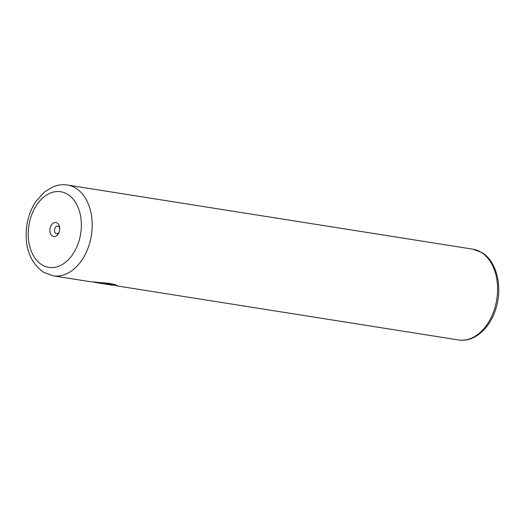 <?xml version="1.0" encoding="UTF-8"?>
<svg xmlns="http://www.w3.org/2000/svg" width="525" height="525" viewBox="0 0 525 525"><rect width="100%" height="100%" fill="white"/><g stroke="black" fill="none" stroke-linecap="round" stroke-linejoin="round"><path stroke-width="0.79" d="M57.159 223.033A7.088 4.85 -81 0 0 50.485 226.918A7.088 4.85 -81 0 0 52.415 236.079A7.088 4.85 -81 0 0 58.898 232.68A7.088 4.85 -81 0 0 59.666 227.857A7.088 4.85 -81 0 0 57.159 223.033M59.699 228.532A3.833 2.618 -81 0 0 58.413 226.406A3.833 2.618 -81 0 0 57.73 226.144A3.833 2.618 -81 0 0 54.653 228.998A3.833 2.618 -81 0 0 55.847 233.454A3.833 2.618 -81 0 0 56.536 233.71A3.833 2.618 -81 0 0 59.141 232.057M114.319 285.127L117.068 285.757L115.224 284.609L109.115 283.356L90.215 281.689L53.123 275.822L43.463 272.219C29.544 261.916 24.025 246.127 26.9 224.857C28.357 216.044 31.415 208.182 36.061 201.272L44.612 191.861L53.143 186.782C57.848 184.885 62.626 184.308 67.482 185.043A45.951 31.448 99 0 1 75.705 188.114A45.951 31.448 99 0 1 90.077 241.566A45.951 31.448 99 0 1 53.123 275.822M116.957 285.515L112.849 284.898M93.988 282.286L107.264 283.94L112.724 285.239L93.988 282.286M112.724 285.239L112.855 284.885L109.134 283.874L99.081 282.588M472.874 249.178L481.819 252.518C497.247 261.516 503.055 288.363 495.39 310.144C489.241 329.201 473.583 342.582 458.515 339.957A45.951 31.448 -81 0 0 495.469 305.701A45.951 31.448 -81 0 0 481.097 252.256A45.951 31.448 -81 0 0 472.874 249.178L67.482 185.043M41.954 264.823A38.292 26.211 -81 0 0 78.048 243.843A38.292 26.211 -81 0 0 67.62 194.296A38.292 26.211 -81 0 0 31.526 215.276A38.292 26.211 -81 0 0 41.954 264.823M458.515 339.957L116.452 285.836"/></g></svg>
